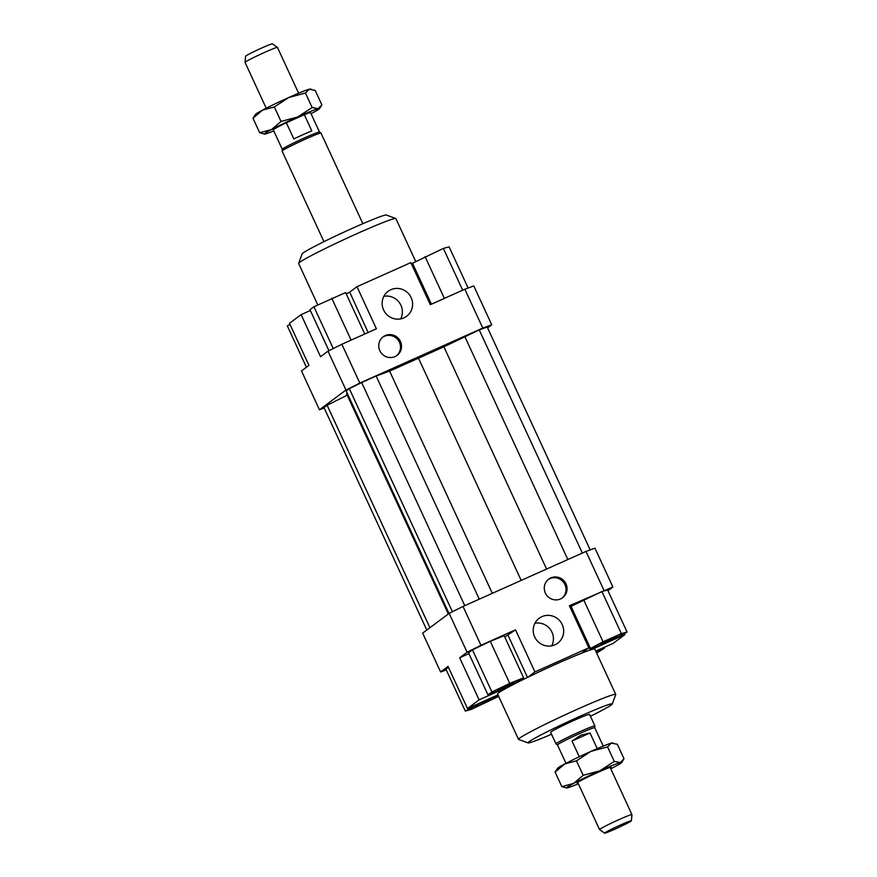 <?xml version="1.0" encoding="UTF-8"?>
<svg xmlns="http://www.w3.org/2000/svg" width="877" height="877" viewBox="0 0 877 877"><rect width="100%" height="100%" fill="white"/><g stroke="black" fill="none" stroke-linecap="round" stroke-linejoin="round"><path stroke-width="1.32" d="M277.461 47.424A17.847 0.899 155.2 0 0 277.45 47.402A17.847 0.899 155.2 0 0 264.668 52.368A17.847 0.899 155.2 0 0 245.407 62.004A17.847 0.899 155.2 0 0 245.045 62.377A17.847 0.899 155.2 0 0 245.056 62.399L245.615 56.227A14.756 0.745 -24.8 0 1 245.911 55.92A14.756 0.745 -24.8 0 1 260.085 48.75A14.756 0.745 -24.8 0 1 272.396 43.85L277.45 47.402L298.629 93.236M282.262 149.309A20.533 1.041 -24.8 0 1 282.251 149.276A20.533 1.041 -24.8 0 1 304.823 137.766A20.533 1.041 -24.8 0 1 319.513 132.054A20.533 1.041 -24.8 0 1 319.535 132.087M304.33 114.701L311.817 130.881A20.533 1.041 155.2 0 0 303.321 134.532A20.533 1.041 155.2 0 0 293.817 138.939L286.34 122.758L304.33 114.701A20.533 1.041 -24.8 0 1 310.557 112.662L319.524 132.065L320.971 133.085A21.421 1.085 -24.8 0 1 320.993 133.107A21.421 1.085 -24.8 0 0 305.645 139.037A21.421 1.085 -24.8 0 0 282.087 151.052A21.421 1.085 -24.8 0 0 282.098 151.085L323.953 241.657M565.972 763.308L557.465 744.913A20.533 1.041 -24.8 0 0 557.487 744.946L556.029 743.915A21.421 1.085 -24.8 0 1 556.007 743.893A21.421 1.085 -24.8 0 1 579.554 731.846A21.421 1.085 -24.8 0 1 594.902 725.915A21.421 1.085 -24.8 0 1 594.913 725.948L594.749 727.713M557.465 744.913A20.533 1.041 -24.8 0 1 580.037 733.38A20.533 1.041 -24.8 0 1 594.738 727.691A20.533 1.041 -24.8 0 1 594.749 727.724M604.604 833.15A14.756 0.745 155.2 0 0 616.915 828.25A14.756 0.745 155.2 0 0 631.089 821.08A14.756 0.745 155.2 0 0 631.385 820.773A14.756 0.745 155.2 0 0 619.447 825.454A14.756 0.745 155.2 0 0 604.889 832.799A14.756 0.745 155.2 0 0 604.604 833.15L599.55 829.598A17.847 0.899 -24.8 0 1 599.539 829.576A17.847 0.899 -24.8 0 1 599.89 829.171A17.847 0.899 -24.8 0 1 619.151 819.546A17.847 0.899 -24.8 0 1 631.944 814.601A17.847 0.899 -24.8 0 1 631.955 814.623L610.14 767.397M590.013 732.975L572.012 741.021L580.881 735.211L590.013 732.975L597.237 748.607M282.251 149.287L273.284 129.884A20.533 1.041 -24.8 0 1 286.34 122.758M579.28 756.741L572.012 741.021M556.007 743.893L550.679 732.339A21.421 1.085 -24.8 0 1 551.107 731.867A21.421 1.085 -24.8 0 1 571.957 721.322A21.421 1.085 -24.8 0 1 589.574 714.371A21.421 1.085 -24.8 0 1 589.136 714.854M534.652 636.888A15.534 15.084 -126.7 0 1 539.158 618.274A15.534 15.084 -126.7 0 1 562.223 624.556A15.534 15.084 -126.7 0 1 557.717 643.181A15.534 15.084 -126.7 0 1 534.652 636.888M551.721 645.823A15.534 15.084 53.3 0 0 534.904 623.262M383.589 309.954A15.534 15.084 -126.7 0 1 388.094 291.328A15.534 15.084 -126.7 0 1 411.16 297.621A15.534 15.084 -126.7 0 1 406.654 316.235A15.534 15.084 -126.7 0 1 383.589 309.954M400.657 318.888A15.534 15.084 53.3 0 0 383.841 296.327M545.362 593.038A11.609 11.269 -126.7 0 1 548.728 579.127A11.609 11.269 -126.7 0 1 565.961 583.819A11.609 11.269 -126.7 0 1 562.596 597.73A11.609 11.269 -126.7 0 1 545.362 593.038M562.08 598.103A11.609 11.269 53.3 0 0 564.941 584.586A11.609 11.269 53.3 0 0 548.235 579.522M379.84 350.69A11.609 11.269 -126.7 0 1 383.205 336.779A11.609 11.269 -126.7 0 1 400.438 341.471A11.609 11.269 -126.7 0 1 397.073 355.382A11.609 11.269 -126.7 0 1 379.84 350.69M396.557 355.755A11.609 11.269 53.3 0 0 399.419 342.238A11.609 11.269 53.3 0 0 382.712 337.174M600.866 643.795L616.893 636.505L600.866 643.795M504.078 687.612L497.687 690.078L513.889 682.591L504.078 687.612M491.515 699.331L475.487 706.621L491.515 699.331M518.515 739.344L497.577 694.025A53.552 2.708 -24.8 0 1 498.651 692.83A53.552 2.708 -24.8 0 1 512.826 684.762A53.552 2.708 -24.8 0 1 527.691 677.329A53.552 2.708 -24.8 0 1 581.572 653.222A53.552 2.708 -24.8 0 1 591.164 649.714A53.552 2.708 -24.8 0 1 594.803 649.101L615.753 694.42A53.552 2.708 155.2 0 0 571.716 711.795A53.552 2.708 155.2 0 0 519.59 738.149A53.552 2.708 155.2 0 0 518.515 739.344A53.552 2.708 155.2 0 0 518.636 739.443L528.097 742.907A46.415 2.346 -24.8 0 1 528.919 741.789A46.415 2.346 -24.8 0 1 575.159 718.471A46.415 2.346 -24.8 0 1 612.256 704.023A46.415 2.346 -24.8 0 1 611.324 704.922A46.415 2.346 -24.8 0 1 590.44 716.268M612.256 704.023L615.742 694.573A53.552 2.708 155.2 0 0 615.753 694.42M551.545 734.235A46.415 2.346 -24.8 0 1 528.097 742.907M368.121 332.493L349.704 292.118A53.552 2.708 155.2 0 0 346.196 293.839M430.673 304.516L412.354 264.876L413.111 264.536A53.552 2.708 155.2 0 0 411.916 264.92M317.77 304.9L298.64 263.506A53.552 2.708 -24.8 0 1 298.651 263.352A53.552 2.708 -24.8 0 1 299.726 262.311A53.552 2.708 -24.8 0 1 350.625 236.516A53.552 2.708 -24.8 0 1 395.757 218.483A53.552 2.708 -24.8 0 1 395.878 218.581L415.731 261.532M395.757 218.483L386.297 215.018A46.415 2.346 155.2 0 0 347.182 230.651A46.415 2.346 155.2 0 0 303.069 253.004A46.415 2.346 155.2 0 0 302.137 253.902L298.651 263.352M341.866 344.244L327.998 351.184L345.955 390.024L359.822 383.085L341.866 344.244L376.419 328.787L356.972 286.702L410.853 262.596L430.289 304.681L464.843 289.224L482.788 328.064L491.734 324.797L473.788 285.957L464.843 289.224M327.998 351.184L320.554 356.731L301.118 314.646L310.359 310.513M359.822 383.085L482.788 328.064M570.51 608.145L571.651 607.662M590.298 649.989L570.905 608.002M581.572 653.222L588.84 647.807L569.392 605.722L612.891 586.998L594.946 548.147L585.989 551.425L463.023 606.435L449.156 613.374L467.101 652.225L480.969 645.286L463.023 606.435M449.156 613.374L422.659 633.128L440.605 671.968L448.048 666.421L467.496 708.506L479.105 699.846L459.658 657.772L467.101 652.225M480.969 645.286L515.512 629.829L534.959 671.914L588.84 647.807M585.989 551.425L603.935 590.265M446.272 669.896L440.605 671.968M448.564 667.55L445.845 668.987L465.292 711.061L471.026 709.515L498.662 696.393M504.779 637.02L515.512 629.829M513.352 683.753L513.626 684.345M527.494 677.417L508.068 635.376M459.658 657.772L468.91 653.628M512.826 684.762L479.105 699.846M595.746 651.129L613.275 643.279L624.895 634.63L591.164 649.714M324.205 408.035L319.447 409.778L301.502 370.927L308.945 365.38L289.498 323.306L301.118 314.646M491.734 324.797L487.601 327.877M346.229 293.905L349.528 292.249M612.891 586.998L607.958 590.67M601.907 591.526L571.048 606.358L590.495 648.443L596.228 646.886L614.525 638.708L627.088 632.065L607.64 589.98L601.907 591.526L621.354 633.611L603.058 641.8L583.611 599.715M306.435 367.255L287.305 325.86L290.024 324.424M328.941 350.712L309.976 309.691L313.922 306.753L333.238 348.553M313.922 306.753L345.615 292.567L364.755 334.005M331.736 298.191L351.107 340.112M349.704 292.118L356.972 286.702M431.418 304.176L412.508 263.232L443.367 248.41L462.672 290.188M425.071 256.599L444.376 298.377M443.367 248.41L449.101 246.865L468.121 288.029M596.623 653.025L604.417 648.235L604.034 647.412M604.417 648.235L595.987 651.644M498.322 695.658L495.943 695.779M496.152 696.239L477.647 703.968M477.855 704.428L465.292 711.061M467.496 708.506L497.961 694.869M472.473 649.879L468.526 652.817L487.974 694.891L501.841 689.278L519.666 680.716L523.602 677.778L504.165 635.693L490.287 641.317L472.473 649.879L491.909 691.953L487.974 694.891M523.602 677.778L509.734 683.391L490.287 641.317M509.734 683.391L491.909 691.953M534.959 671.914L527.691 677.329M624.369 633.501L624.895 634.63M603.058 641.8L590.495 648.443M627.088 632.065L621.354 633.611M590.188 549.89L487.195 327L479.237 329.905L443.894 346.821L389.618 371.114L492.304 593.334M418.318 357.794L521.19 580.421M389.618 371.114L376.167 376.025L479.27 599.166M376.167 376.025L361.653 382.515L464.766 605.656M361.653 382.515L349.331 388.686L452.4 611.751M349.331 388.686L346.207 391.01L449.002 613.494M347.259 393.291L346.536 393.707L448.322 613.999M319.447 409.778L345.955 390.024M347.215 395.187L327.121 405.24L323.997 407.575L426.792 630.048M327.121 405.24L429.916 627.713M479.237 329.905L582.35 553.058M464.733 336.406L567.836 559.548M443.894 346.821L546.579 569.052M566.663 787.952L561.817 786.614L573.624 783.424A30.344 1.535 155.2 0 0 567.112 787.206A30.344 1.535 155.2 0 0 566.663 787.952A30.344 1.535 155.2 0 0 567.825 787.754A30.344 1.535 155.2 0 0 578.371 783.764M610.776 768.789A30.344 1.535 155.2 0 0 614.481 766.871A30.344 1.535 155.2 0 0 620.993 763.1A30.344 1.535 155.2 0 0 621.552 762.595A30.344 1.535 155.2 0 0 620.291 762.552L624.029 758.769L617.32 744.266L611.313 743.126A30.344 1.535 -24.8 0 1 612.464 742.929L613.176 742.983M564.656 763.999L555.108 772.1L557.575 768.285A30.344 1.535 -24.8 0 1 558.145 767.781A30.344 1.535 -24.8 0 1 564.656 763.999A30.344 1.535 -24.8 0 1 590.89 751.403A30.344 1.535 -24.8 0 1 611.313 743.126L607.575 746.897L590.89 751.403L576.463 760.819L564.656 763.999M610.381 767.923A18.746 0.954 155.2 0 0 610.688 767.704A18.746 0.954 155.2 0 0 611.028 767.254A18.746 0.954 155.2 0 0 595.231 773.569A18.746 0.954 155.2 0 0 577.417 782.591A18.746 0.954 155.2 0 0 577.044 782.964A18.746 0.954 155.2 0 0 577.965 782.898M620.291 762.552A30.344 1.535 155.2 0 0 599.857 770.817A30.344 1.535 155.2 0 0 573.624 783.424L583.172 775.323L599.857 770.817L614.273 761.411L620.291 762.552M583.172 775.323L576.463 760.819M614.273 761.411L607.575 746.897M561.817 786.614L555.108 772.1M264.536 134.071L259.68 132.734L271.497 129.544A30.344 1.535 155.2 0 0 264.986 133.326A30.344 1.535 155.2 0 0 264.536 134.071A30.344 1.535 155.2 0 0 265.687 133.874A30.344 1.535 155.2 0 0 273.756 130.914M311.028 113.692A30.344 1.535 155.2 0 0 312.344 113.001A30.344 1.535 155.2 0 0 318.855 109.219A30.344 1.535 155.2 0 0 319.425 108.715A30.344 1.535 155.2 0 0 318.154 108.671L321.892 104.9L315.183 90.386L309.175 89.246A30.344 1.535 -24.8 0 1 310.337 89.048L311.039 89.114M262.519 110.129L252.971 118.231L255.448 114.405A30.344 1.535 -24.8 0 1 256.007 113.9A30.344 1.535 -24.8 0 1 262.519 110.129A30.344 1.535 -24.8 0 1 288.752 97.522A30.344 1.535 -24.8 0 1 309.175 89.246L305.437 93.028L288.752 97.522L274.337 106.939L262.519 110.129M300.405 116.455A18.746 0.954 155.2 0 0 290.265 120.993M318.154 108.671A30.344 1.535 155.2 0 0 297.731 116.948A30.344 1.535 155.2 0 0 271.497 129.544L281.035 121.443L297.731 116.948L312.146 107.531L318.154 108.671M281.035 121.443L274.337 106.939M312.146 107.531L305.437 93.028M259.68 132.734L252.971 118.231M594.902 725.915L589.574 714.371M362.848 223.69L320.993 133.107M603.244 746.086L594.738 727.691M631.385 820.773L631.955 814.623M599.539 829.576L577.724 782.372M282.251 149.276L282.087 151.052M266.224 108.211L245.056 62.399M621.552 762.595L623.065 760.458M319.425 108.715L320.938 106.577"/></g></svg>
